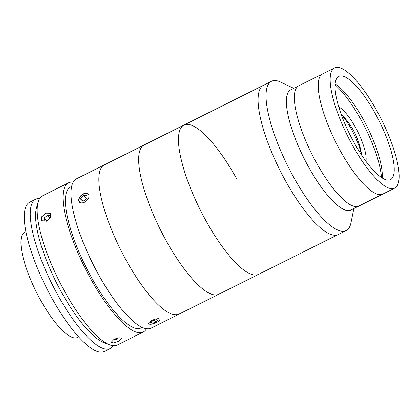 <?xml version="1.0" encoding="UTF-8"?>
<svg xmlns="http://www.w3.org/2000/svg" width="420" height="420" viewBox="0 0 420 420"><rect width="100%" height="100%" fill="white"/><g stroke="black" fill="none" stroke-linecap="round" stroke-linejoin="round"><path stroke-width="0.63" d="M236.933 179.303A83.444 23.347 63.4 0 0 183.944 125.076L263.56 85.265A83.444 23.347 63.4 0 0 287.06 183.603A83.444 23.347 63.4 0 0 338.205 234.528L346.164 230.548A83.444 23.347 63.4 0 0 351.026 222.621L353.845 208.561M293.717 88.321L280.781 82.147A83.444 23.347 63.4 0 0 271.519 81.281A83.444 23.347 63.4 0 0 295.019 179.618A83.444 23.347 63.4 0 0 346.164 230.548M334.572 67.893L322.633 73.862A67.221 18.806 63.4 0 0 340.93 151.956A67.221 18.806 63.4 0 0 382.762 194.103A67.221 18.806 63.4 0 1 341.56 153.079A67.221 18.806 63.4 0 1 322.633 73.862L298.746 85.806A67.221 18.806 63.4 0 0 317.048 163.9A67.221 18.806 63.4 0 0 358.88 206.047A67.221 18.806 63.4 0 1 317.678 165.023A67.221 18.806 63.4 0 1 298.746 85.806L290.787 89.791A67.221 18.806 63.4 0 0 309.719 169.003A67.221 18.806 63.4 0 0 350.915 210.026L394.706 188.134A67.221 18.806 63.4 0 0 375.774 108.917A67.221 18.806 63.4 0 0 334.572 67.893A67.221 18.806 63.4 0 0 353.504 147.11A67.221 18.806 63.4 0 0 394.706 188.134M365.951 161.333A32.45 9.077 63.4 0 0 354.889 126.357A32.45 9.077 63.4 0 0 338.767 106.969M361.473 154.896A32.45 9.077 63.4 0 0 350.905 128.347A32.45 9.077 63.4 0 0 341.229 114.413M381.47 177.55A62.585 17.509 63.4 0 0 359.877 117.794A62.585 17.509 63.4 0 0 335.102 84.824M355.079 144.406A57.713 16.149 63.4 0 0 390.453 179.634A57.713 16.149 63.4 0 0 374.199 111.615A57.713 16.149 63.4 0 0 338.825 76.393A57.713 16.149 63.4 0 0 355.079 144.406M382.174 178.001A57.713 16.149 63.4 0 0 362.255 117.584A57.713 16.149 63.4 0 0 335.16 83.995M109.573 344.81L103.945 342.668A78.808 22.05 -116.6 0 1 63.373 295.549A78.808 22.05 -116.6 0 1 36.509 207.816L38.168 202.025A83.444 23.347 63.4 0 0 66.612 294.924A83.444 23.347 63.4 0 0 109.573 344.81A83.444 23.347 63.4 0 0 117.28 345.009L143.152 332.068A83.444 23.347 63.4 0 0 146.449 328.708M73.174 182.185A83.444 23.347 63.4 0 0 68.507 182.805L42.635 195.746A83.444 23.347 63.4 0 0 38.168 202.025M45.549 213.134L50.495 213.234L50.537 217.182L46.767 221.036L41.648 220.726L41.643 216.825L45.549 213.134M68.507 182.805A83.444 23.347 63.4 0 0 92.484 281.983A83.444 23.347 63.4 0 0 143.152 332.068M114.151 339.197L119.096 337.717L121.837 338.273L118.577 341.192L113.726 342.904L111.022 342.442L114.151 339.197M71.678 186.401L70.581 186.953A78.808 22.05 63.4 0 0 93.224 280.618A78.808 22.05 63.4 0 0 141.078 327.92L142.175 327.374M84.583 202.12C78.104 205.448 76.787 197.069 83.365 194.224M183.944 125.076A83.444 23.347 63.4 0 0 207.443 223.414A83.444 23.347 63.4 0 0 258.589 274.339A83.444 23.347 63.4 0 1 205.606 220.112A83.444 23.347 63.4 0 1 183.944 125.076L144.139 144.984A83.444 23.347 63.4 0 0 167.638 243.322A83.444 23.347 63.4 0 0 218.783 294.247A83.444 23.347 63.4 0 1 165.8 240.02A83.444 23.347 63.4 0 1 144.139 144.984L104.333 164.887A83.444 23.347 63.4 0 0 127.832 263.23A83.444 23.347 63.4 0 0 178.978 314.155A83.444 23.347 63.4 0 1 128.31 264.07A83.444 23.347 63.4 0 1 104.333 164.887L76.472 178.826A83.444 23.347 63.4 0 0 100.448 278.003A83.444 23.347 63.4 0 0 151.116 328.088L338.205 234.528A83.444 23.347 63.4 0 1 287.06 183.603A83.444 23.347 63.4 0 1 263.56 85.265L271.519 81.281M78.593 336.882L77.469 337.449A58.873 16.474 -116.6 0 1 39.002 297.192A58.873 16.474 -116.6 0 1 22.465 234.518A58.873 16.474 -116.6 0 1 24.801 232.134L25.925 231.572M113.3 345.707A83.444 23.347 -116.6 0 1 110.35 348.474A83.444 23.347 -116.6 0 1 55.834 291.417A83.444 23.347 -116.6 0 1 32.398 202.592A83.444 23.347 -116.6 0 1 35.705 199.211A83.444 23.347 -116.6 0 1 39.69 198.513M110.35 348.474L104.38 351.461A83.444 23.347 -116.6 0 1 49.865 294.404A83.444 23.347 -116.6 0 1 26.423 205.579A83.444 23.347 -116.6 0 1 29.736 202.193L35.705 199.211M62.365 293.764A67.221 18.806 -116.6 0 1 50.689 270.422M46.919 220.957L44.321 217.891L44.121 220.883L46.347 221.23M50.185 217.854L50.316 215.791L47.418 215.345L44.321 217.891M49.907 218.285L47.418 215.345M112.838 339.959L116.54 339.302L118.818 337.748M116.177 338.363L116.54 339.302M85.712 199.327A3.47 2.189 -40.3 0 0 84.914 199.988A3.47 2.189 -40.3 0 0 84.273 200.765M79.637 202.293A6.022 3.796 -40.3 0 0 86.903 200.419A6.022 3.796 -40.3 0 0 88.111 193.82A6.022 3.796 -40.3 0 0 84.562 193.431A6.022 3.796 -40.3 0 0 79.202 197.972A6.022 3.796 -40.3 0 0 79.637 202.293M87.035 198.004L86.693 195.232L83.533 195.279L80.714 198.103L81.055 200.876L84.21 200.828L87.035 198.004M86.468 198.571L83.533 195.279M86.326 198.576L84.073 200.828M83.039 200.844L80.714 198.103M150.811 324.23A6.022 1.88 158.9 0 0 159.778 319.988A6.022 1.88 158.9 0 0 157.684 318.696A6.022 1.88 158.9 0 0 150.665 321.143A6.022 1.88 158.9 0 0 149.163 324.082A6.022 1.88 158.9 0 0 150.811 324.23M150.512 322.57L151.961 323.306L155.699 322.193L157.988 320.35L156.539 319.62L152.801 320.728L150.512 322.57M151.405 321.856L151.961 323.306M154.896 320.108L155.699 322.193M361.651 155.164A71.72 71.72 0 0 0 341.124 114.114"/></g></svg>
